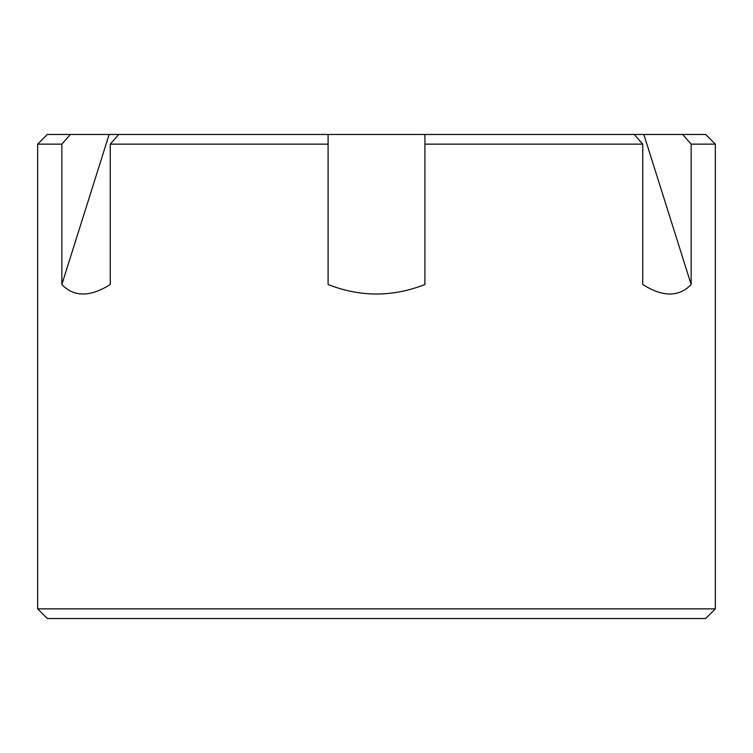 <?xml version="1.0" encoding="UTF-8"?>
<svg xmlns="http://www.w3.org/2000/svg" width="753" height="753" viewBox="0 0 753 753"><rect width="100%" height="100%" fill="white"/><g stroke="black" fill="none" stroke-linecap="round" stroke-linejoin="round"><path stroke-width="1.13" d="M715.35 608.857L705.665 618.533L47.335 618.533L37.65 608.857L715.35 608.857L715.35 144.143L691.15 144.143L691.15 284.512C679.008 297.181 662.866 297.181 642.742 284.512L642.742 144.143L424.908 144.143L424.908 134.467L47.335 134.467L37.65 144.143L61.85 144.143L61.85 284.512C73.992 297.181 90.134 297.181 110.258 284.512L110.258 144.143A44180.44 38261.389 -90 0 1 118.739 134.467M691.15 284.512L643.853 134.467L424.908 134.467L424.908 284.512C392.633 297.181 360.367 297.181 328.092 284.512L328.092 144.143L110.258 144.143M61.85 144.143A44180.44 38261.389 -90 0 1 70.33 134.467M328.092 144.143L328.092 134.467L328.092 144.143M61.85 284.512L109.147 134.467M715.35 144.143L705.665 134.467L682.67 134.467A44180.44 38261.389 -90 0 1 691.15 144.143M643.853 134.467L682.67 134.467M642.742 144.143A44180.44 38261.389 -90 0 0 634.261 134.467M37.65 608.857L37.65 144.143"/></g></svg>
